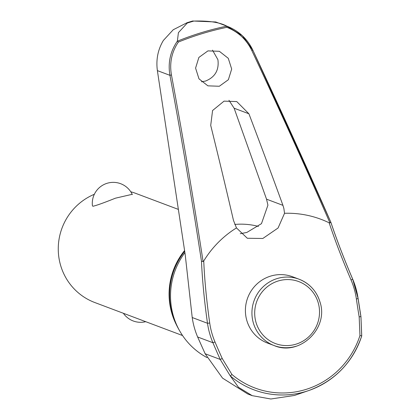 <?xml version="1.0" encoding="UTF-8"?>
<svg xmlns="http://www.w3.org/2000/svg" width="420" height="420" viewBox="0 0 420 420"><rect width="100%" height="100%" fill="white"/><g stroke="black" fill="none" stroke-linecap="round" stroke-linejoin="round"><path stroke-width="0.63" d="M203.17 261.471L203.075 261.492A1135.654 214.972 -99.3 0 0 171.444 74.933C169.376 62.984 171.675 52.033 178.348 42.074A289.086 282.193 -69.4 0 1 202.288 33.6A289.086 282.193 -69.4 0 1 226.842 27.316C238.151 31.784 246.466 39.506 251.79 50.479A1135.654 175.996 65.5 0 1 329.963 222.878L330.792 222.054C336.683 239.704 343.98 258.725 352.685 279.116L352.658 279.095A147.667 22.885 65.5 0 1 330.797 222.149M214.998 341.985L212.914 342.72A147.667 22.916 -114.4 0 0 220.211 359.415L230.297 375.968L231.94 374.493L222.238 358.538A146.428 22.727 65.6 0 1 214.998 341.985A75.673 73.867 -69.4 0 1 209.727 323.043A146.428 27.72 80.7 0 1 203.742 260.978A99.236 96.868 -69.4 0 1 236.471 227.918L233.478 220.406A1137.754 206.346 -103.4 0 0 210.714 125.402L212.572 110.523L224.044 101.136L236.754 101.577L248.908 113.778A1137.754 188.039 69.5 0 1 282.944 205.349L283.868 208.472L284.534 213.292A99.236 96.868 -69.4 0 1 329.149 222.81L329.879 222.91M252.798 50.096L242.314 35.684L226.779 26.155A290.115 283.195 110.6 0 0 201.784 32.534A290.115 283.195 110.6 0 0 177.424 41.176L177.371 41.108C170.284 51.44 167.806 62.853 169.948 75.338A1134.257 214.709 80.7 0 1 201.484 261.314L203.075 261.492L203.742 260.978M177.371 41.108L178.406 32.666L187.236 23.063L190.16 21.829L187.142 22.675L173.213 29.762L163.375 40.446C157.92 49.534 155.915 59.588 157.374 70.612L185.194 254.562L192.218 317.525A77.716 75.862 110.6 0 0 197.631 336.977L205.154 353.756L222.553 378.131L247.7 393.965L252.21 395.661L238.481 387.282L230.297 375.968M234.759 224.448A70.886 69.195 -69.4 0 1 258.447 226.427M219.319 86.258L207.9 85.843L198.986 78.845L195.578 68.098L198.881 57.435L207.937 50.888L219.356 51.298L228.27 58.301L231.683 69.048L228.375 79.711L219.319 86.258M201.49 81.785L205.506 81.06C215.087 77.191 219.224 70.061 217.907 59.672L212.515 50.143M240.277 233.688L246.808 232.454L261.471 223.661L267.918 205.186L266.537 199.18L234.124 108.218L228.974 100.306M284.534 213.292L278.072 228.008L262.826 238.476L247.317 238.261L236.471 227.918M226.695 26.093C219.744 22.312 208.761 20.638 193.746 21.079L190.16 21.829L192.654 21L215.738 21.971L227.215 26.287M320.024 302.237A35.443 34.598 110.6 0 0 299.114 279.227C309.713 283.51 316.701 291.197 320.077 302.279C328.876 328.661 299.36 356.538 274.16 345.576L267.629 343.119A35.443 34.598 -69.4 0 1 245.438 308.884A35.443 34.598 -69.4 0 1 270.653 276.098A35.443 34.598 -69.4 0 1 292.582 276.769L299.114 279.227A35.443 34.598 110.6 0 0 277.184 278.555A35.443 34.598 110.6 0 0 253.244 322.565A35.443 34.598 110.6 0 0 274.16 345.576A35.443 34.598 110.6 0 0 296.084 346.248M177.424 41.176L178.348 42.074M94.353 194.271A58.291 56.9 110.6 0 0 58.259 249.149A58.291 56.9 110.6 0 0 94.815 302.536L182.558 335.538M131.964 194.371L115.427 198.188C103.756 202.871 96.243 205.564 92.878 206.267L92.416 205.684A20.984 20.984 0 0 1 132.342 194.597M178.427 209.428L135.854 193.415A58.291 56.9 110.6 0 0 130.772 191.777M226.842 27.316L226.779 26.155M361.736 335.921L361.741 335.921C352.59 362.465 335.055 380.625 309.131 390.406A83.995 81.995 110.6 0 0 361.736 335.921L359.961 335.533A81.916 79.963 -69.4 0 1 305.592 389.54A81.916 79.963 -69.4 0 1 231.94 374.493M329.149 222.81A146.428 22.691 -114.5 0 0 351.073 280.024L352.685 279.116L358.103 298.536A77.716 75.862 110.6 0 0 352.685 279.153M351.073 280.024A75.673 73.867 -69.4 0 1 356.375 298.956A146.428 27.694 -99.4 0 0 359.168 316.864L359.961 335.533M361.709 335.906L360.943 316.586L358.129 298.557L356.375 298.956M207.076 357.614A70.886 69.195 -69.4 0 1 179.655 330.855A70.886 69.195 -69.4 0 1 184.91 252.646M184.706 251.291A68.917 67.273 110.6 0 0 178.484 328.786L179.655 330.855M176.369 324.728A67.52 65.909 -69.4 0 1 184.595 250.546M230.302 375.921A83.995 81.995 110.6 0 0 305.939 391.451A83.995 81.995 110.6 0 0 309.131 390.406L294.457 395.456L270.821 399L252.21 395.661M359.168 316.864L360.943 316.586L361.741 335.921M360.917 316.586A147.667 27.93 80.6 0 1 358.108 298.594M201.484 261.314A147.667 27.951 -99.3 0 0 207.496 323.274A77.716 75.862 110.6 0 0 212.914 342.72L197.631 336.977M209.727 323.043L207.496 323.274L192.218 317.525M222.238 358.538L220.211 359.415L205.154 353.756M187.236 23.063A297.407 290.315 -69.4 0 1 190.486 22.05A297.407 290.315 -69.4 0 1 193.746 21.079M278.281 280.959A33.112 32.319 110.6 0 0 255.917 322.072A33.112 32.319 110.6 0 0 295.937 344.195A33.112 32.319 110.6 0 0 318.302 303.088A33.112 32.319 110.6 0 0 278.281 280.959M157.374 70.612L169.948 75.338L171.444 74.933M330.74 221.975A1134.257 175.781 -114.5 0 0 252.809 50.122L251.79 50.479M234.124 108.218L248.908 113.778M266.537 199.18L282.944 205.349M192.654 21L187.142 22.675M123.37 313.278A20.984 20.984 0 0 0 145.73 321.683M227.204 26.282C238.822 30.891 247.359 38.834 252.819 50.101L330.787 222.038"/></g></svg>

